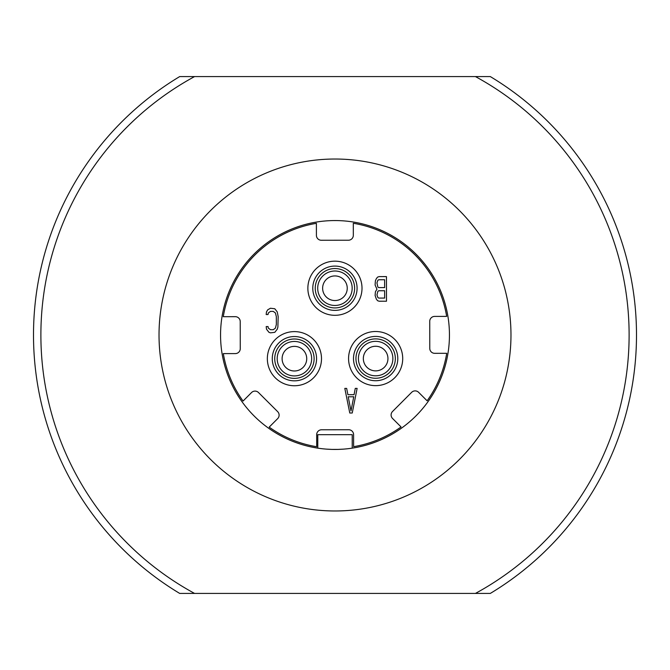 <?xml version="1.0" encoding="UTF-8"?>
<svg xmlns="http://www.w3.org/2000/svg" width="670" height="670" viewBox="0 0 670 670"><rect width="100%" height="100%" fill="white"/><g stroke="black" fill="none" stroke-linecap="round" stroke-linejoin="round"><path stroke-width="1" d="M378.776 279.75L384.622 279.742L384.639 287.597L378.793 287.606L377.863 287.087L376.934 282.899L377.855 280.278L378.776 279.75M376.942 289.18L375.409 291.802L375.108 295.47L376.347 299.13L377.578 300.704L379.12 301.224L386.498 301.215L386.464 276.601L379.086 276.609L377.545 277.137L376.314 278.712L375.393 280.805L375.091 284.993L376.942 289.18M384.647 298.075L378.801 298.083L377.88 297.555L376.95 294.942L377.872 291.274L378.793 290.747L384.639 290.738L384.647 298.075M401.054 426.949L392.545 418.457A4.925 4.925 0 0 1 392.536 411.497L411.656 392.327A4.925 4.925 0 0 1 418.616 392.319L427.125 400.811A113.213 113.213 0 0 0 446.722 353.308L434.704 353.325A4.925 4.925 0 0 1 429.772 348.408L429.738 321.332A4.925 4.925 0 0 1 434.654 316.408L446.672 316.391A113.213 113.213 0 0 0 353.308 223.278L353.325 235.296A4.925 4.925 0 0 1 348.408 240.228L321.332 240.262A4.925 4.925 0 0 1 316.408 235.346L316.391 223.328A113.213 113.213 0 0 0 223.278 316.692L235.296 316.675A4.925 4.925 0 0 1 240.228 321.592L240.262 348.668A4.925 4.925 0 0 1 235.346 353.592L223.328 353.609A113.213 113.213 0 0 0 243.051 401.054L251.543 392.545A4.925 4.925 0 0 1 258.503 392.536L277.673 411.656A4.925 4.925 0 0 1 277.682 418.616L269.189 427.125A113.213 113.213 0 0 0 316.692 446.722L316.675 434.704A4.925 4.925 0 0 1 321.592 429.772L348.668 429.738A4.925 4.925 0 0 1 353.592 434.654L353.609 446.672A113.213 113.213 0 0 0 401.054 426.949M334.975 315.31A27.076 27.076 0 0 1 307.865 288.276A27.076 27.076 0 0 1 334.899 261.166A27.076 27.076 0 0 1 362.009 288.201A27.076 27.076 0 0 1 334.975 315.31M294.457 385.753A27.076 27.076 0 0 1 267.347 358.718A27.076 27.076 0 0 1 294.381 331.608A27.076 27.076 0 0 1 321.5 358.643A27.076 27.076 0 0 1 294.457 385.753M375.677 385.644A27.076 27.076 0 0 1 348.567 358.609A27.076 27.076 0 0 1 375.602 331.499A27.076 27.076 0 0 1 402.712 358.534A27.076 27.076 0 0 1 375.677 385.644M337.981 449.411L332.019 449.411M331.859 449.403L326.399 449.126M326.198 449.109L323.928 448.908M323.71 448.892L321.801 448.682M317.773 448.146L317.773 434.679L352.227 434.679L352.227 448.146M348.199 448.682L346.29 448.892M346.072 448.908L343.794 449.109M343.601 449.126L338.132 449.403M335 449.444A114.444 114.444 0 0 0 449.444 335A114.444 114.444 0 0 0 335 220.556A114.444 114.444 0 0 0 220.556 335A114.444 114.444 0 0 0 335 449.444M335 510.976A175.976 175.976 0 0 1 159.024 335A175.976 175.976 0 0 1 335 159.024A175.976 175.976 0 0 1 510.976 335A175.976 175.976 0 0 1 335 510.976M194.576 593.427L475.424 593.427A294.113 294.113 0 0 0 475.424 76.573L194.576 76.573A294.113 294.113 0 0 0 194.576 593.427L179.702 593.427A301.5 301.5 0 0 1 179.702 76.573L194.576 76.573M475.424 76.573L490.298 76.573A301.5 301.5 0 0 1 490.298 593.427L475.424 593.427M334.933 307.924A19.69 19.69 0 0 0 354.623 288.234A19.69 19.69 0 0 0 334.933 268.544A19.69 19.69 0 0 0 315.243 288.234A19.69 19.69 0 0 0 334.933 307.924M334.933 300.545A12.303 12.303 0 0 0 347.244 288.234A12.303 12.303 0 0 0 334.933 275.931A12.303 12.303 0 0 0 322.63 288.234A12.303 12.303 0 0 0 334.933 300.545A12.303 12.303 0 0 1 322.63 288.234A12.303 12.303 0 0 1 334.933 275.931A12.303 12.303 0 0 1 347.244 288.234A12.303 12.303 0 0 1 334.933 300.545M294.423 378.374A19.69 19.69 0 0 0 314.113 358.685A19.69 19.69 0 0 0 294.423 338.995A19.69 19.69 0 0 0 274.734 358.685A19.69 19.69 0 0 0 294.423 378.374M294.423 370.987A12.303 12.303 0 0 0 306.726 358.685A12.303 12.303 0 0 0 294.423 346.373A12.303 12.303 0 0 0 282.112 358.685A12.303 12.303 0 0 0 294.423 370.987A12.303 12.303 0 0 1 282.112 358.685A12.303 12.303 0 0 1 294.423 346.373A12.303 12.303 0 0 1 306.726 358.685A12.303 12.303 0 0 1 294.423 370.987M375.644 378.265A19.69 19.69 0 0 0 395.334 358.576A19.69 19.69 0 0 0 375.644 338.886A19.69 19.69 0 0 0 355.954 358.576A19.69 19.69 0 0 0 375.644 378.265M375.644 370.878A12.303 12.303 0 0 0 387.947 358.576A12.303 12.303 0 0 0 375.644 346.264A12.303 12.303 0 0 0 363.333 358.576A12.303 12.303 0 0 0 375.644 370.878A12.303 12.303 0 0 1 363.333 358.576A12.303 12.303 0 0 1 375.644 346.264A12.303 12.303 0 0 1 387.947 358.576A12.303 12.303 0 0 1 375.644 370.878M349.774 413.013L352.236 413.005L357.118 388.391L355.276 388.391L354.053 394.68L347.897 394.689L346.658 388.407L344.816 388.407L349.774 413.013M350.996 410.919L348.207 396.782L353.752 396.774L350.996 410.919M266.174 314.531L268.017 314.531L268.327 312.957L270.479 311.382L273.243 311.382L275.404 312.949L276.333 316.609L276.341 324.464L275.42 328.132L273.268 329.707L270.504 329.707L268.343 328.141L268.034 326.575L266.191 326.575L266.501 329.196L268.963 332.328L270.504 332.856L274.809 332.32L277.271 329.179L277.882 327.086L278.176 316.609L277.246 311.893L274.784 308.761L270.471 308.242L267.707 309.816L266.476 311.91L266.174 314.531M334.933 266.082A22.152 22.152 0 0 1 357.085 288.234A22.152 22.152 0 0 1 334.933 310.386A22.152 22.152 0 0 1 312.781 288.234A22.152 22.152 0 0 1 334.933 266.082M334.933 305.461A17.227 17.227 0 0 1 317.706 288.234A17.227 17.227 0 0 1 334.933 271.007A17.227 17.227 0 0 1 352.169 288.234A17.227 17.227 0 0 1 334.933 305.461M294.423 336.533A22.152 22.152 0 0 1 316.575 358.685A22.152 22.152 0 0 1 294.423 380.836A22.152 22.152 0 0 1 272.271 358.685A22.152 22.152 0 0 1 294.423 336.533M294.423 375.912A17.227 17.227 0 0 1 277.196 358.685A17.227 17.227 0 0 1 294.423 341.457A17.227 17.227 0 0 1 311.651 358.685A17.227 17.227 0 0 1 294.423 375.912M375.644 336.424A22.152 22.152 0 0 1 397.796 358.576A22.152 22.152 0 0 1 375.644 380.728A22.152 22.152 0 0 1 353.492 358.576A22.152 22.152 0 0 1 375.644 336.424M375.644 375.803A17.227 17.227 0 0 1 358.416 358.576A17.227 17.227 0 0 1 375.644 341.34A17.227 17.227 0 0 1 392.871 358.576A17.227 17.227 0 0 1 375.644 375.803"/></g></svg>
